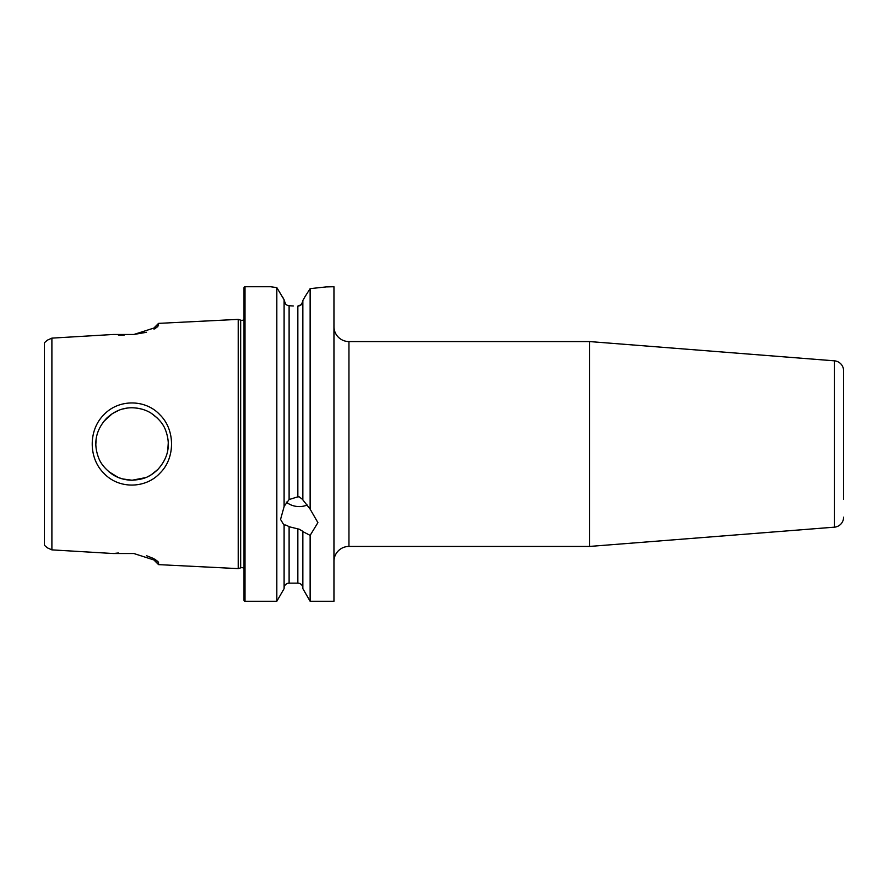 <?xml version="1.0" encoding="UTF-8"?>
<svg xmlns="http://www.w3.org/2000/svg" width="888" height="888" viewBox="0 0 888 888"><rect width="100%" height="100%" fill="white"/><g stroke="black" fill="none" stroke-linecap="round" stroke-linejoin="round"><path stroke-width="1.33" d="M122.511 478.921L132.09 480.23L145.577 477.622M148.474 476.312L150.882 474.969M151.293 474.714L157.731 469.586M167.777 450.216L168.287 442.535M157.775 418.448L151.315 413.297M142.224 409.224L137.662 408.203M160.162 472.938C145.932 488.733 118.748 489.344 103.94 473.304C88.4 458.319 88.323 430.058 103.73 414.918C118.404 398.901 145.521 399.067 159.929 414.818C175.269 429.659 175.436 457.931 160.162 472.938M132.09 480.23C142.202 479.52 148.995 477.899 157.842 469.475C168.454 457.72 170.996 444.533 165.457 429.892C163.159 423.776 158.375 418.204 151.127 413.175C145.71 409.768 139.372 407.969 132.09 407.77C122.555 407.714 113.997 411.266 106.438 418.426C95.715 430.303 93.118 443.445 98.624 457.864C100.744 463.725 105.383 469.264 112.532 474.492C118.204 478.166 124.72 480.086 132.09 480.23M244.011 568.287A3.996 3.996 0 0 0 240.67 567.854L240.67 320.146A3.996 3.996 0 0 0 244.011 319.713M333.955 561.416A14.985 14.985 0 0 1 348.94 546.431L589.654 546.431L589.654 341.569L348.94 341.569L348.94 546.431M333.955 326.584A14.985 14.985 0 0 0 348.94 341.569M843.6 499.145L843.6 370.796A9.99 9.99 0 0 0 834.387 360.828L589.654 341.569M843.6 517.205A9.99 9.99 0 0 1 834.387 527.172L589.654 546.431M286.269 502.053A18.67 16.173 180 0 0 299.223 506.582A18.67 16.173 180 0 0 307.215 505.017M326.806 286.902L333.955 286.735L333.955 601.265L310.134 601.265L302.852 588.633L302.852 531.357L299.223 529.215L289.111 526.728C286.236 524.986 284.571 524.531 284.105 525.363L280.553 519.402L284.105 506.615L284.105 299.778L276.823 287.601L270.551 286.735L245.01 286.735A0.999 0.999 0 0 0 244.011 287.734L244.011 600.266A0.999 0.999 0 0 0 245.01 601.265L245.01 286.735M284.105 506.371L289.111 499.544L297.846 496.825L299.223 496.869L302.852 499.622M282.462 296.725L284.105 299.778M293.295 305.971L289.111 305.738C286.236 305.405 284.571 303.585 284.105 300.266L285.714 304.118M297.846 306.094L301.398 304.595L302.852 301.021C302.575 304.084 300.899 305.783 297.846 306.094L297.846 496.825M302.852 300.521L304.984 296.725L302.852 300.521L302.852 499.866L310.134 509.146L310.134 288.644L304.984 296.725M118.759 410.323L112.521 413.519M112.388 413.597L103.718 421.478M96.082 440.082L95.86 444M127.017 408.136L122.866 408.968M123.388 479.165L118.337 477.511L108.458 471.461M154.079 329.281L154.079 327.85L158.541 323.376L238.217 319.38L238.217 568.62L158.541 564.624L158.541 562.626L155.2 559.34M284.105 525.607L284.105 588.633L276.823 601.265L245.01 601.265M276.823 601.265L276.823 287.601L274.181 287.257M327.894 286.735L310.134 288.644M310.134 509.146L317.904 522.632L310.134 535.386L302.852 531.601M310.134 601.265L310.134 535.386M158.541 323.376L157.764 326.817L133.866 334.476L113.32 334.476L51.893 338.128L47.33 340.182L44.4 342.757L44.4 545.243L47.33 547.818L51.893 549.872L51.893 338.128M51.893 549.872L113.32 553.524L133.866 553.524L157.731 561.194L158.541 562.626M240.67 320.146L238.217 319.38M240.67 567.854L238.217 568.62M302.852 588.156A4.995 4.995 0 0 0 297.846 583.15L289.111 583.15L289.111 526.728M284.105 588.156A4.995 4.995 0 0 1 289.111 583.15M158.541 564.624L154.079 560.15L154.079 558.707L146.52 555.71M118.326 552.991L113.331 553.524M118.326 335.009L124.298 335.009M133.866 334.476L146.52 332.29M322.832 287.446L325.086 287.146M270.884 286.78L272.194 286.979M158.541 325.374L155.2 328.671M843.6 370.796L843.6 388.855M834.387 527.172L834.387 360.828M297.846 583.15L297.846 529.082M289.111 499.544L289.111 305.738"/></g></svg>

